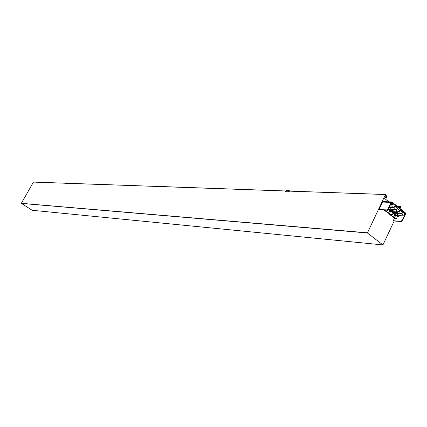 <?xml version="1.0" encoding="UTF-8"?>
<svg xmlns="http://www.w3.org/2000/svg" width="427" height="427" viewBox="0 0 427 427"><rect width="100%" height="100%" fill="white"/><g stroke="black" fill="none" stroke-linecap="round" stroke-linejoin="round"><path stroke-width="0.64" d="M155.62 186.145L154.766 186.866L156.933 187.09L157.211 186.375L155.07 186.3M157.643 186.444L157.584 186.151L156.72 186.941L154.766 186.866M157.734 186.45L158.006 186.455M157.542 186.439L285.844 190.976L157.216 186.375M388.778 201.827L384.668 198.523L384.876 197.888L386.419 197.818L386.947 196.698L386.632 196.388L386.221 197.269L385.448 197.253L385.085 196.356L385.474 195.534L386.387 195.262L385.485 194.536L367.417 232.977L382.934 244.933L394.164 221.021M400.008 208.504L400.766 206.887L400.008 206.129L400.099 207.341L399.576 208.157M398.674 207.426L398.813 206.065L398.242 207.079M391.799 215.528L390.94 215.475L389.227 214.108L391.458 214.904L389.301 213.943L390.102 212.395L389.162 211.643M389.445 213.644L387.529 212.758M386.648 211.44L385.816 211.392L384.946 210.698M394.361 217.556L393.486 217.503L392.669 216.852M393.646 220.807L393.331 220.562L394.351 218.384M388.015 208.878L388.33 209.123L391.356 202.686L391.047 202.435L388.015 208.878L386.665 209.887L379.459 209.545M379.149 209.299L382.571 202.056L383.259 201.581L391.692 201.955M32.148 210.265L21.361 203.316L33.439 182.099L65.512 183.204L33.498 182.067M67.37 183.263L155.033 186.364L67.252 183.332L65.539 183.151L67.365 183.018M385.565 194.477L289.559 191.093L385.522 194.493M288.737 191.888L285.535 191.595L288.737 191.888L289.506 191.093M385.442 197.237L386.221 197.269M399.005 206.358L399.779 206.396M289.623 191.099L289.768 190.816L289.992 191.109M288.497 191.702L289.132 191.013L285.887 190.896L285.535 191.595M289.768 190.816L289.138 191.008M286.512 190.704L285.887 190.896M67.445 183.263L66.66 183.679L65.272 183.631L65.539 183.151M66.66 183.679L65.272 183.631M66.847 183.807L67.06 183.204M401.812 211.6L403.227 211.675L394.34 204.512M391.068 203.3L392.947 203.391L391.511 202.499M404.444 213.164L405.122 213.201L405.314 212.785L405.538 214.114L402.565 220.508L402.255 220.263L405.234 213.868L404.615 212.795M405.314 212.785L392.061 202.094L391.047 202.435L382.571 202.056M402.565 220.508L401.215 221.496L393.891 220.999L393.331 220.562M402.255 220.263L400.91 221.255L393.587 220.759M391.356 202.686L392.061 202.094M388.33 209.123L386.979 210.137L379.4 209.492M401.215 221.496L400.91 221.255M386.665 209.887L386.979 210.137M397.121 216.569L397.473 216.462L395.669 215.405L394.148 218.016L396.299 218.966L394.148 218.016M395.178 216.452L394.297 215.747M394.569 214.53L394.916 214.423L393.112 213.361L391.591 215.971L393.742 216.932L391.591 215.971M392.621 214.407L391.943 213.868M387.865 209.47L386.446 211.872L388.602 212.838L386.446 211.872M387.476 210.303L387.129 210.025M403.227 211.675L403.974 211.717L403.467 212.806L402.661 213.132L400.889 210.746L400.099 211.071L399.208 210.682L397.889 208.654L397.105 208.968M397.548 211.899L399.656 212.016L400.654 213.788L401.449 213.457L402.218 214.076L403.211 215.843L403.963 215.795L404.615 214.397L404.3 213.479L404.807 212.384L403.974 211.717M392.947 203.391L393.689 203.423L393.176 204.517L392.397 204.56L391.735 205.969L392.925 207.575L393.721 207.25L394.5 207.874L395.509 209.652L396.309 209.326L396.768 209.694L396.336 209.673L396.8 211.023L396.405 211.877L397.243 212.545L397.638 211.696L398.455 211.376L398.77 211.627L399.208 210.682M396.768 209.694L397.211 208.75L395.738 206.599L394.943 206.924L394.169 206.3L394.02 205.195L394.532 204.101L393.689 203.423M398.77 211.627L399.197 211.648L399.64 210.703M399.197 211.648L399.656 212.016M391.954 209.465L392.477 209.604L391.746 211.157L391.378 211.135L388.474 208.814M396.651 209.924L392.477 209.604M392.605 209.71L392.755 210.805L396.8 211.023M396.405 211.877L392.36 211.648L392.755 210.805M397.34 216.74L398.487 216.82L397.783 216.259L398.882 216.425L397.275 215.854L393.192 212.315L397.243 212.545M392.36 211.648L391.746 211.157M389.44 210.426L389.782 210.319L388.132 209.273M391.458 214.904L392.637 212.39L389.654 210.596M393.112 213.361L392.434 212.822M395.669 215.405L394.788 214.701M394.009 212.363L393.806 212.801M397.094 213.58L397.628 215.091L397.275 215.854M394.815 212.406L395.861 213.505M397.361 213.794L402.218 214.076M403.211 215.843L399.266 215.603L397.756 214.93L397.452 215.699M403.638 215.774L403.963 215.795M398.637 216.5L398.487 216.82M397.35 216.751L396.864 217.791M402.165 212.731L403.376 212.801L402.165 212.731M390.518 204.469L392.397 204.56M389.856 205.873L391.735 205.969M389.803 205.985L391.885 206.086M389.371 207.394L394.5 207.874M389.659 207.623L390.732 209.395M392.109 209.588L391.378 211.135M383.873 209.967L385.672 210.879L386.013 210.778L385.271 210.041M390.593 211.349L390.102 212.395M398.909 206.124L399.885 206.172M398.845 206.07L399.923 206.124M382.934 244.933L32.116 210.265L382.896 244.917M21.382 203.407L367.417 232.977M21.361 203.316L367.391 232.806M33.439 182.099L65.496 183.236M67.279 183.295L155.017 186.396M157.456 186.482L285.823 191.018M289.41 191.141L385.485 194.536M398.674 206.15L396.993 206.07L398.669 206.161M398.61 207.266L400.099 207.341M398.663 207.148L400.104 207.223M405.538 214.114L404.417 213.82M155.439 186.076L157.558 186.151M396.854 205.958L399.966 206.113M396.864 205.969L398.802 206.065M286.303 190.623L289.533 190.736M397.035 208.611L397.825 208.648M395.797 213.505L400.654 213.788M399.176 210.65L400.83 210.741M394.463 206.535L395.674 206.599M389.146 207.383L392.925 207.575M390.668 209.395L395.509 209.652M397.756 214.93L397.372 215.758M399.272 215.598L398.882 216.425M386.334 210.1L386.013 210.778M389.782 210.319L388.602 212.838M394.916 214.423L393.742 216.932M397.473 216.462L396.299 218.966"/></g></svg>
